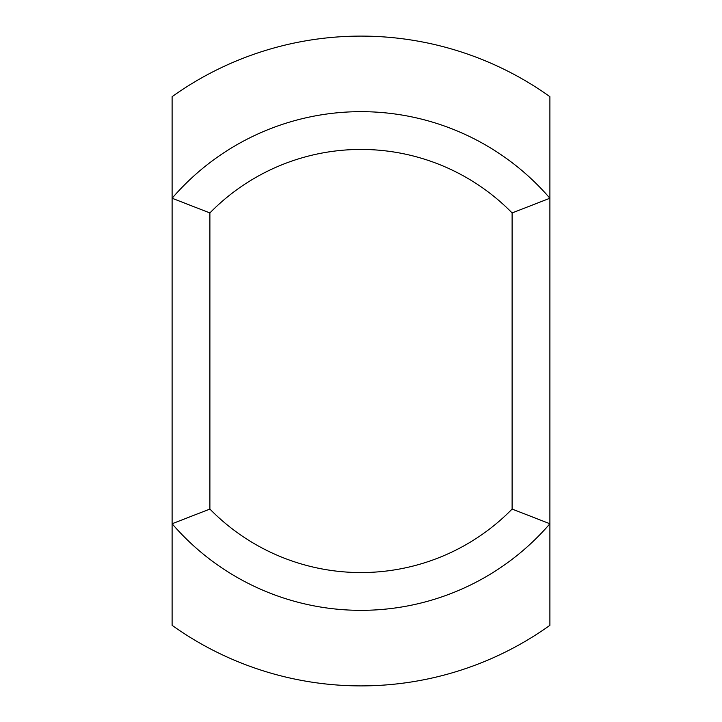 <?xml version="1.0" encoding="UTF-8"?>
<svg xmlns="http://www.w3.org/2000/svg" width="722" height="722" viewBox="0 0 722 722"><rect width="100%" height="100%" fill="white"/><g stroke="black" fill="none" stroke-linecap="round" stroke-linejoin="round"><path stroke-width="1.08" d="M209.885 212.936L172.107 198.243L172.107 96.658A324.9 324.9 0 0 1 549.893 96.658L549.893 198.243A249.343 249.343 0 0 0 172.107 198.243L172.107 523.757A249.343 249.343 0 0 0 549.893 523.757L549.893 198.243L512.115 212.936L512.115 509.064L549.893 523.757L549.893 625.342A324.9 324.9 0 0 1 172.107 625.342L172.107 523.757L209.885 509.064L209.885 212.936A211.564 211.564 0 0 1 512.115 212.936M512.115 509.064A211.564 211.564 0 0 1 209.885 509.064"/></g></svg>
